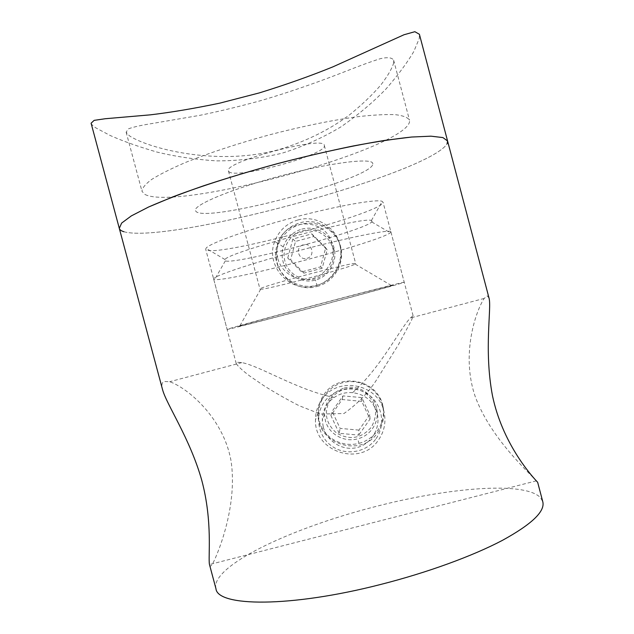 <?xml version="1.0" encoding="UTF-8"?>
<svg xmlns="http://www.w3.org/2000/svg" width="634" height="634" viewBox="0 0 634 634"><rect width="100%" height="100%" fill="white"/><g stroke="black" fill="none" stroke-linecap="round" stroke-linejoin="round"><path stroke-width="0.48" stroke-dasharray="3.17 2.38" d="M393.072 285.276L391.772 285.736C378.252 290.15 253.576 323.324 239.644 326.217L238.852 326.375C232.797 327.588 266.304 318.228 311.69 306.135C357.061 294.033 395.251 284.286 393.072 285.276M260.233 289.239L260.661 289.255C267.913 289.492 349.001 267.913 355.175 264.109L355.698 263.649C358.384 260.4 256.033 287.638 259.98 289.12L260.233 289.239M228.858 171.6C235.238 179.755 327.992 154.427 324.323 145.471L324.323 145.455C325.099 134.979 222.582 162.256 228.462 170.958L228.858 171.6M145.091 194.527C177.797 211.13 401.576 150.258 409.477 122.172L409.501 120.191C407.892 117.456 403.137 115.61 395.236 114.651C385.504 114.271 372.879 114.968 357.362 116.743C332.335 120.183 301.776 126.435 270.132 134.67C238.574 143.252 208.951 153.008 185.516 162.463C171.172 168.636 159.871 174.302 151.613 179.47C145.241 184.232 142.032 188.195 142 191.365L145.091 194.527M393.738 62.631C392.2 68.274 387.913 75.7 380.883 84.924C372.562 94.656 362.252 104.523 349.96 114.524C329.894 129.566 306.507 141.176 279.792 149.355C217.636 166.956 147.73 148.19 129.352 135.755L126.142 132.173L128.433 128.845C133.203 127.03 141.287 125.223 152.691 123.432L199.908 115.325C219.301 111.362 239.676 106.433 261.049 100.56C292.971 91.153 322.318 80.518 345.633 71.349C359.961 65.667 371.524 61.45 380.345 58.677C387.596 57.028 392.026 57.528 393.635 60.19L393.738 62.631M91.098 123.218C91.47 124.494 93.15 126.103 96.146 128.044L110.165 135.486C123.218 141.271 138.767 146.787 156.828 152.025C175.745 156.646 195.851 159.594 217.137 160.885C238.622 160.87 260.146 158.341 281.71 153.301C302.822 146.692 322.508 137.919 340.759 126.974C357.909 115.119 373.014 102.415 386.098 88.855C397.954 75.224 407.186 62.774 413.804 51.505L419.288 38.42L419.415 34.299M372.816 163.984L372.768 163.477C372.213 157.525 330.56 162.573 281.068 175.776C231.561 188.916 192.902 205.234 195.383 210.678L196.564 211.97C212.445 221.971 372.855 178.447 372.816 163.984C372.855 178.447 212.445 221.971 196.564 211.97L195.383 210.678C192.902 205.234 231.561 188.916 281.068 175.776C330.56 162.573 372.213 157.525 372.768 163.477L372.816 163.984M383.015 202.484L382.231 201.39C377.293 198.751 337.724 205.701 292.258 217.819C246.777 229.904 208.99 243.535 206.01 248.274L205.701 249.297L206.763 250.137C221.567 256.128 381.977 212.858 383.015 202.484M372.142 221.266L371.365 220.577C365.105 215.671 227.971 252.158 224.975 259.528L225.316 260.891C235.705 264.806 364.677 230.491 371.746 221.932L372.142 221.266M390.853 232.068L390.877 231.822C391.123 228.906 350.301 236.957 300.849 250.129C251.389 263.276 211.97 276.575 213.634 278.984L214.672 279.483C228.509 282.138 379.536 241.95 390.219 232.773L390.853 232.068M404.167 282.32L404.238 282.257C405.078 281.591 364.875 291.854 315.455 305.002C266.026 318.149 226.045 329.228 227.107 329.395L227.915 329.292C240.484 326.986 400.894 284.238 404.167 282.32M119.295 228.343C119.723 229.817 121.276 230.95 123.955 231.743C168.438 244.375 428.814 173.93 447.097 143.767L447.572 140.994M344.143 388.095C357.6 384.212 373.054 393.508 376.374 407.194L376.683 408.494C379.774 421.721 370.747 435.74 357.639 438.839C344.207 442.667 328.674 434.155 325.377 420.508L324.505 414.343C325.123 401.06 331.669 392.311 344.143 388.095M359.018 443.34C375.851 439.069 386.835 421.531 382.421 405.181C378.118 388.745 359.7 378.133 342.867 382.643C326.003 386.994 315.058 405.277 319.473 421.618C323.776 437.959 342.217 447.794 359.018 443.34L357.639 438.839M301.855 229.136C315.32 225.165 330.631 233.827 333.967 247.577L334.601 250.723C336.678 263.482 327.865 277.042 315.407 280.069C301.982 284.024 286.283 274.974 282.97 261.295C281.726 256.469 281.821 251.682 283.263 246.943C286.449 237.845 292.646 231.909 301.855 229.136M316.968 285.276C333.809 280.878 344.627 262.603 340.196 246.19C335.877 229.682 317.594 219.705 300.762 224.341C283.897 228.826 272.81 246.705 277.248 263.11C281.559 279.515 300.175 289.865 316.968 285.276L315.407 280.069M277.811 258.617C281.567 272.675 296.601 281.916 310.731 279.015C324.909 276.155 334.792 261.779 332.739 247.363L332.065 244.019C326.336 217.311 285.062 217.533 278.144 243.369C276.59 248.377 276.479 253.457 277.811 258.617M323.261 427.023C327.009 441.209 342.146 451.02 356.57 447.675C370.993 444.355 380.511 428.743 377.412 414.359L377.079 412.98C373.196 401.053 365.033 394.285 352.591 392.692C381.208 367.149 399.618 329.101 410.372 317.983L413.091 315.684L411.545 320.194L398.524 344.524L376.596 379.837C368.1 392.937 357.219 404.159 343.969 413.511L320.432 414.073L298.994 405.657C285.744 398.818 273.825 392.01 263.221 385.25L249.582 375.907C242.283 370.359 237.821 366.214 236.213 363.48L236.72 362.228L241.879 362.6C260.067 365.992 296.118 389.434 334.094 397.542C326.256 403.232 322.334 410.911 322.318 420.564L323.261 427.023M215.948 588.693C215.275 586.078 215.758 583.232 217.391 580.158C230.332 556.438 303.353 524.897 375.811 506.495C448.151 487.689 524.675 480.976 540.517 497.69L542.783 501.724M209.561 564.878C210.068 566.804 211.17 566.281 212.873 563.317C219.554 550.138 237.576 503.816 231.03 460.863C223.295 417.037 186.364 387.184 169.643 381.731L164.111 381.462C161.844 382.365 161.329 385.084 162.558 389.625M489.02 298.028L487.245 295.856L484.202 298.424C475.92 310.787 460.514 354.731 475.429 397.138C490.946 438.387 527.639 471.133 535.999 480.58L537.656 482.292M123.955 231.743C168.438 244.375 428.814 173.93 447.097 143.767M352.591 392.692C345.855 392.081 339.689 393.698 334.094 397.542M330.655 398.746C340.513 387.469 352.029 385.48 365.192 392.787C376.533 402.693 378.553 414.184 371.255 427.276C361.364 438.53 349.857 440.495 336.733 433.173C325.416 423.298 323.395 411.823 330.655 398.746M377.816 432.42C383.269 424.376 384.973 415.587 382.92 406.061C377.832 379.267 338.58 371.683 323.99 394.586C320.099 400.236 318.117 406.489 318.062 413.352C316.58 444.077 361.253 458.398 377.816 432.42M376.065 438.665C385.932 424.931 382.302 404.223 368.306 394.554C354.461 384.687 333.753 388.277 324.148 402.17C314.345 415.912 317.991 436.525 331.923 446.185C345.712 456.044 366.404 452.541 376.065 438.665M321.739 399.792C337.153 375.59 378.641 383.61 384.022 411.934C386.185 421.998 384.394 431.286 378.625 439.79C361.118 467.234 313.901 452.082 315.478 419.621C315.534 412.369 317.618 405.76 321.739 399.792M358.923 430.114L340.109 428.386L332.137 411.284L342.97 395.893L361.8 397.597L369.781 414.723L358.923 430.114L358.733 435.114L339.182 433.307L340.109 428.386M339.182 433.307L330.9 415.539L342.154 399.539L361.729 401.322L370.018 419.122L358.733 435.114M370.018 419.122L369.781 414.723M361.729 401.322L361.8 397.597M342.154 399.539L342.97 395.893M330.9 415.539L332.137 411.284M302.481 230.8C315.272 227.241 329.529 235.476 332.85 248.369C336.369 261.208 328.095 275.489 315.257 278.825C302.458 282.352 288.264 274.11 284.935 261.256C281.425 248.449 289.635 234.168 302.481 230.8M317.095 286.433C333.389 282.407 344.476 264.647 340.926 248.171C337.803 229.983 317.793 217.533 300.151 222.756C289.318 226.013 281.845 232.916 277.732 243.472C268.134 267.136 292.742 294.025 317.095 286.433M306.975 258.331C315.74 256.326 311.96 242.133 303.377 244.795C294.62 246.808 298.392 260.986 306.975 258.331M297.94 219.958C316.2 214.554 336.9 227.44 340.133 246.261C343.81 263.308 332.335 281.686 315.47 285.855C290.277 293.708 264.814 265.884 274.744 241.395C279 230.483 286.734 223.334 297.94 219.958M303.955 273.111L290.626 259.726L295.523 241.427L313.782 236.506L327.144 249.907L322.215 268.214L303.955 273.111L301.61 271.931L287.749 258.022L290.626 259.726M287.749 258.022L292.845 239.002L311.817 233.883L325.702 247.807L320.582 266.843L301.61 271.931M320.582 266.843L322.215 268.214M325.702 247.807L327.144 249.907M311.817 233.883L313.782 236.506M292.845 239.002L295.523 241.427M260.661 289.255L239.644 326.217M355.175 264.109L391.772 285.736M236.213 363.48L205.701 249.297M413.091 315.684L383.007 202.119M371.365 220.577L382.231 201.39M224.975 259.528L206.01 248.274M213.634 278.984L227.107 329.395M390.877 231.822L404.238 282.257M225.316 260.891L214.672 279.483M371.746 221.932L390.219 232.773M126.142 132.173L142 191.365M393.635 60.19L409.501 120.191M228.462 170.958L259.98 289.12M324.323 145.455L355.698 263.649M334.601 250.723L332.739 247.363M376.683 408.494L377.412 414.359M536.332 480.857L209.482 564.537M484.202 298.424L410.372 317.983M241.879 362.6L169.643 381.731M324.505 414.343L322.318 420.564M283.263 246.943L278.144 243.369M382.92 406.061L384.022 411.934M318.062 413.352L315.478 419.621M340.926 248.171L340.133 246.261M277.732 243.472L274.744 241.395"/><path stroke-width="0.95" d="M419.415 34.299L414.866 31.7L404.001 34.751L332.937 66.839C310.105 76.12 285.554 84.805 259.29 92.913L219.839 103.136C194.21 108.485 171.022 112.392 150.274 114.849L105.252 118.732L94.149 120.357L91.098 123.218L119.295 228.343C119.723 229.817 121.276 230.95 123.955 231.743M447.097 143.767L447.572 140.994L442.912 137.578L430.938 136.175L411.561 137.039L385.218 140.328C354.675 145.202 317.008 153.309 277.819 163.556C238.709 174.144 202 185.825 173.074 196.778L148.578 207.017L131.341 215.893L121.649 223.065L119.295 228.343L162.558 389.625C166.465 404.46 189.962 438.395 201.755 480.263C212.984 522.265 207.928 557.46 209.482 564.537L215.948 588.693C217.407 606.643 289.579 607.847 380.487 584.508C427.395 572.613 472.853 555.955 502.437 540.35C531.815 524.215 545.264 511.345 542.783 501.724L537.656 482.292L536.332 480.857C530.278 474.303 502.223 442.461 492.475 395.711C483.71 349.469 491.857 307.545 489.02 298.028L447.572 140.994L442.912 137.578L430.938 136.175L411.561 137.039C395.109 138.783 375.574 141.778 352.964 146.026C329.014 150.947 303.963 156.788 277.819 163.556C251.769 170.681 227.123 178.059 203.894 185.691C182.164 193.243 163.723 200.352 148.578 207.017L131.341 215.893L121.649 223.065L119.295 228.343M419.407 34.299L447.572 140.994"/></g></svg>
